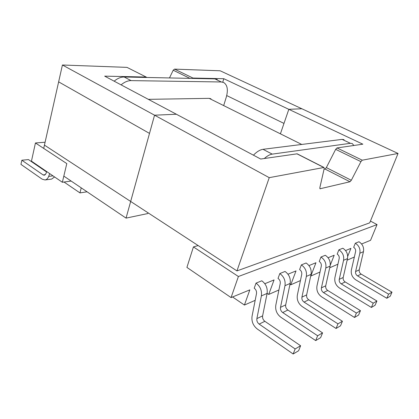 <?xml version="1.0" encoding="UTF-8"?>
<svg xmlns="http://www.w3.org/2000/svg" width="419" height="419" viewBox="0 0 419 419"><rect width="100%" height="100%" fill="white"/><g stroke="black" fill="none" stroke-linecap="round" stroke-linejoin="round"><path stroke-width="0.63" d="M31.451 161.142L35.442 142.968L66.799 163.599L62.352 182.265L71.157 181.055L62.352 182.265L66.799 163.599L35.442 142.968L45.09 142.235L35.442 142.968L31.451 161.142L62.352 182.265L31.451 161.142M121.101 84.868C124.448 82.03 127.785 80.61 131.1 80.616L221.368 81.977L223.709 82.527C227.433 84.984 228.292 89.86 226.286 97.156L223.804 105.159L226.286 97.156C228.292 89.86 227.433 84.984 223.709 82.527L221.368 81.977L214.879 78.887L124.165 77.002C120.84 76.981 117.503 78.374 114.162 81.181C117.503 78.374 120.84 76.981 124.165 77.002L214.879 78.887L217.236 79.458L214.879 78.887L221.368 81.977L131.1 80.616L124.165 77.002L131.1 80.616C127.785 80.61 124.448 82.03 121.101 84.868M81.228 187.859L79.971 192.913L87.068 191.797L79.971 192.913L64.023 182.035L79.971 192.913L81.228 187.859M148.342 99.34L209.128 98.35L210.951 98.764L209.128 98.35L148.342 99.34M344.057 139.674L342.129 139.38L263.006 149.316C260.031 149.74 256.837 151.694 253.427 155.177C256.837 151.694 260.031 149.74 263.006 149.316L272.24 154.124C269.815 154.485 267.175 155.941 264.331 158.502C267.175 155.941 269.815 154.485 272.24 154.124L350.389 143.303L272.24 154.124L263.006 149.316L342.129 139.38L350.389 143.303L352.285 143.576L350.389 143.303L342.129 139.38L344.057 139.674M353.846 145.487L352.285 143.576L353.846 145.487M337.195 254.092L338.892 249.818L342.857 248.226C346.602 250.74 348.147 254.197 347.487 258.596C348.147 254.197 346.602 250.74 342.857 248.226L338.892 249.818C342.663 252.364 344.219 255.857 343.564 260.293C344.219 255.857 342.663 252.364 338.892 249.818L337.195 254.092C338.798 255.187 339.463 256.679 339.186 258.57C339.463 256.679 338.798 255.187 337.195 254.092M308.965 265.594L315.973 262.718L310.804 276.042L320.016 272.02L310.804 276.042L315.973 262.718L308.965 265.594M334.205 255.234L328.077 257.748L334.205 255.234L330.235 265.253L334.205 255.234M337.918 264.195L329.722 267.778L337.918 264.195M350.923 248.367L345.555 250.572L350.923 248.367L347.697 256.355L350.923 248.367M354.354 257.02L347.131 260.173L354.354 257.02M370.569 240.302L361.602 243.984L370.569 240.302L377.053 224.594L238.401 276.509L193.426 246.917L186.911 267.406L231.063 297.584L238.401 276.509L193.426 246.917L186.911 267.406L231.063 297.584L249.829 289.875L244.413 305.048L232.566 296.966L244.413 305.048L255.171 300.344L244.413 305.048L249.829 289.875L231.063 297.584L238.401 276.509L377.053 224.594L370.438 221.059L377.053 224.594L370.569 240.302M264.834 283.715L274.073 279.923L268.731 294.426L267.113 293.363L268.731 294.426L278.918 289.974L268.731 294.426L274.073 279.923L264.834 283.715M287.979 274.215L296.018 270.915L290.755 284.8L289.974 284.307L290.755 284.8L300.433 280.573L290.755 284.8L296.018 270.915L287.979 274.215M256.03 283.113L254.207 288.188C256.009 289.566 256.763 291.383 256.486 293.646C256.763 291.383 256.009 289.566 254.207 288.188L256.03 283.113L261.796 280.798L256.03 283.113C260.257 286.324 262.037 290.587 261.377 295.903C262.037 290.587 260.257 286.324 256.03 283.113M279.819 273.555L278.022 278.405C279.772 279.698 280.505 281.421 280.222 283.579C280.505 281.421 279.772 279.698 278.022 278.405L279.819 273.555L285.035 271.46L279.819 273.555C283.925 276.571 285.643 280.61 284.983 285.674C285.643 280.61 283.925 276.571 279.819 273.555M301.366 264.897L299.601 269.537C301.298 270.758 302.01 272.397 301.727 274.461C302.01 272.397 301.298 270.758 299.601 269.537L301.366 264.897L306.106 262.991L301.366 264.897C305.357 267.736 307.017 271.575 306.352 276.414C307.017 271.575 305.357 267.736 301.366 264.897M319.241 261.472L320.975 257.02L325.301 255.281C329.151 257.931 330.743 261.55 330.083 266.133C330.743 261.55 329.151 257.931 325.301 255.281L320.975 257.02C324.851 259.701 326.459 263.362 325.799 267.992C326.459 263.362 324.851 259.701 320.975 257.02L319.241 261.472C320.891 262.624 321.577 264.185 321.294 266.159C321.577 264.185 320.891 262.624 319.241 261.472M353.667 247.325L355.333 243.209L358.978 241.747C362.618 244.136 364.116 247.446 363.467 251.672C364.116 247.446 362.618 244.136 358.978 241.747L355.333 243.209C358.999 245.628 360.508 248.97 359.858 253.238C360.508 248.97 358.999 245.628 355.333 243.209L353.667 247.325C355.228 248.362 355.872 249.792 355.595 251.61C355.872 249.792 355.228 248.362 353.667 247.325M198.15 245.55L193.426 246.917L198.15 245.55M21.846 160.226L28.461 159.576L46.567 171.958L28.461 159.576L21.846 160.226L20.95 164.4L21.846 160.226L43.136 174.933L21.846 160.226M46.708 171.57L45.922 173.728L44.351 175.257L43.136 174.933L45.388 174.655L43.136 174.933L44.351 175.257L45.922 173.728L46.708 171.57M42.172 179.18L20.95 164.4L42.172 179.18L45.043 179.95L42.172 179.18M48.672 176.399C47.866 178.473 46.656 179.657 45.043 179.95C46.656 179.657 47.866 178.473 48.672 176.399L49.699 173.613L48.672 176.399L52.983 175.86L48.672 176.399M54.58 176.954L51.626 179.091L45.043 179.95L51.626 179.091L54.58 176.954M388.596 294.164L392.001 292.169L390.225 296.233L386.81 298.265L388.596 294.164L357.533 275.875C355.972 274.806 355.328 273.371 355.605 271.57L359.858 253.238L363.467 251.672L359.23 269.841L363.467 251.672L359.858 253.238L355.605 271.57L359.23 269.841C358.952 271.627 359.591 273.047 361.147 274.105C359.591 273.047 358.952 271.627 359.23 269.841L355.605 271.57C355.328 273.371 355.972 274.806 357.533 275.875L361.147 274.105L392.001 292.169L390.225 296.233L386.81 298.265L355.862 279.908C352.238 277.404 350.745 274.063 351.389 269.888L355.595 251.61L351.389 269.888C350.745 274.063 352.238 277.404 355.862 279.908L386.81 298.265L388.596 294.164L392.001 292.169L361.147 274.105L357.533 275.875L388.596 294.164M375.099 305.231L371.381 307.446L373.209 303.188L376.917 301.01L375.099 305.231L371.381 307.446L339.531 288.052C335.808 285.412 334.268 281.924 334.917 277.577L339.186 258.57L334.917 277.577C334.268 281.924 335.808 285.412 339.531 288.052L371.381 307.446L373.209 303.188L341.234 283.867C339.631 282.736 338.966 281.238 339.243 279.363L343.564 260.293L347.487 258.596L343.187 277.488L347.487 258.596L343.564 260.293L339.243 279.363L343.187 277.488C342.91 279.342 343.564 280.824 345.162 281.94C343.564 280.824 342.91 279.342 343.187 277.488L339.243 279.363C338.966 281.238 339.631 282.736 341.234 283.867L345.162 281.94L376.917 301.01L375.099 305.231M358.596 315.051L354.526 317.476L356.396 313.045L360.455 310.662L358.596 315.051L354.526 317.476L321.74 296.924C317.906 294.138 316.319 290.482 316.968 285.957L321.294 266.159L316.968 285.957C316.319 290.482 317.906 294.138 321.74 296.924L354.526 317.476L356.396 313.045L323.473 292.572C321.823 291.378 321.137 289.807 321.42 287.858L325.799 267.992L330.083 266.133L325.72 285.81L330.083 266.133L325.799 267.992L321.42 287.858L325.72 285.81C325.437 287.738 326.118 289.293 327.763 290.472C326.118 289.293 325.437 287.738 325.72 285.81L321.42 287.858C321.137 289.807 321.823 291.378 323.473 292.572L327.763 290.472L360.455 310.662L358.596 315.051M342.417 321.242L337.955 323.856L336.048 328.475L340.516 325.814L342.417 321.242L308.745 299.795C307.054 298.548 306.352 296.919 306.635 294.903L311.055 274.377C311.715 269.59 310.065 265.798 306.106 262.991C310.065 265.798 311.715 269.59 311.055 274.377L306.352 276.414L301.926 297.144L306.352 276.414L311.055 274.377L306.635 294.903L301.926 297.144C301.638 299.182 302.35 300.832 304.047 302.094C302.35 300.832 301.638 299.182 301.926 297.144L306.635 294.903C306.352 296.919 307.054 298.548 308.745 299.795L304.047 302.094L337.955 323.856L336.048 328.475L302.282 306.629C298.338 303.675 296.694 299.842 297.349 295.117L301.727 274.461L297.349 295.117C296.694 299.842 298.338 303.675 302.282 306.629L336.048 328.475L340.516 325.814L342.417 321.242L337.955 323.856L304.047 302.094L308.745 299.795L342.417 321.242M322.562 332.88L317.639 335.771L315.69 340.584L320.624 337.651L322.562 332.88L287.874 310.023C286.135 308.703 285.407 306.986 285.69 304.88L290.158 283.433C290.817 278.426 289.11 274.435 285.035 271.46C289.11 274.435 290.817 278.426 290.158 283.433L284.983 285.674L280.51 307.352L284.983 285.674L290.158 283.433L285.69 304.88L280.51 307.352C280.227 309.479 280.96 311.212 282.705 312.558C280.96 311.212 280.227 309.479 280.51 307.352L285.69 304.88C285.407 306.986 286.135 308.703 287.874 310.023L282.705 312.558L317.639 335.771L315.69 340.584L280.908 317.283C276.854 314.15 275.157 310.112 275.812 305.173L280.222 283.579L275.812 305.173C275.157 310.112 276.854 314.15 280.908 317.283L315.69 340.584L320.624 337.651L322.562 332.88L317.639 335.771L282.705 312.558L287.874 310.023L322.562 332.88M300.606 345.754L295.149 348.959L293.153 353.997L298.627 350.74L300.606 345.754L264.866 321.305C263.08 319.896 262.325 318.084 262.608 315.879L267.102 293.42C267.762 288.167 265.997 283.962 261.796 280.798C265.997 283.962 267.762 288.167 267.102 293.42L261.377 295.903L256.878 318.608L261.377 295.903L267.102 293.42L262.608 315.879L256.878 318.608C256.596 320.839 257.355 322.672 259.152 324.102C257.355 322.672 256.596 320.839 256.878 318.608L262.608 315.879C262.325 318.084 263.08 319.896 264.866 321.305L259.152 324.102L295.149 348.959L293.153 353.997L257.329 329.041C253.16 325.699 251.4 321.441 252.049 316.266L256.486 293.646L252.049 316.266C251.4 321.441 253.16 325.699 257.329 329.041L293.153 353.997L298.627 350.74L300.606 345.754L295.149 348.959L259.152 324.102L264.866 321.305L300.606 345.754M145.985 77.033L104.677 76.143L176.378 114.24L154.553 115.194L62.421 65.003L126.999 67.375L146.351 77.122L126.999 67.375M146.692 77.473L146.351 77.122M323.997 167.464L269.239 177.661L154.553 115.194L176.378 114.24L260.686 159.031L297.165 153.82L323.997 167.464L324.18 168.658L319.849 187.665L320.011 188.775L349.97 181.762L351.316 180.28L326.343 167.6L335.661 149.342L337.002 147.938L362.252 160.189L398.05 153.464L301.869 108.762L288.827 109.328L301.869 108.762L220.174 70.79L174.55 69.119L173.199 70.214L169.486 77.944M62.421 65.003L44.445 145.115L130.665 201.455L154.553 115.194L130.665 201.455L236.96 270.91L269.239 177.661M337.002 147.938L362.833 144.183L223.809 78.709L222.772 82.082M223.809 78.709L192.944 78.044L192.138 78.416M288.827 109.328L280.557 133.378L288.827 109.328M362.252 160.189L360.921 161.64L351.316 180.28M398.05 153.464L369.71 222.84L236.96 270.91M326.343 167.6L324.987 169.03L324.055 169.213M373.209 303.188L376.917 301.01L345.162 281.94L341.234 283.867L373.209 303.188M356.396 313.045L360.455 310.662L327.763 290.472L323.473 292.572L356.396 313.045M148.012 212.789L147.792 213.549L126.056 218.116L149.51 133.404L58.639 81.862L43.707 148.405M126.056 218.116L63.819 176.106M280.557 133.378L283.982 123.416L226.726 95.574M301.743 144.45L209.128 98.35L301.743 144.45M173.199 70.214L189.943 78.369M174.55 69.119L192.944 78.044M335.661 149.342L360.921 161.64M323.709 167.427L296.861 153.773M320.315 188.807L319.833 188.55M349.97 181.762L324.987 169.03"/></g></svg>
